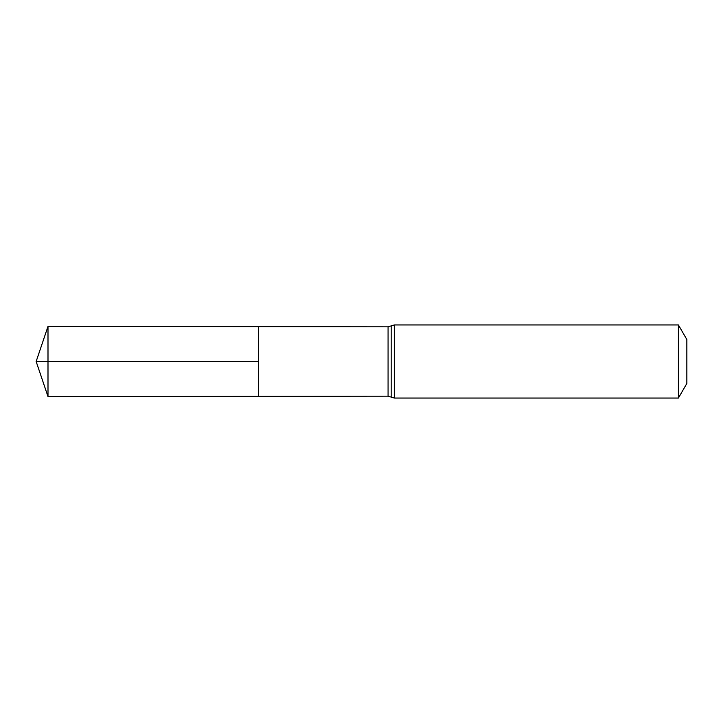 <?xml version="1.0" encoding="UTF-8"?>
<svg xmlns="http://www.w3.org/2000/svg" width="723" height="723" viewBox="0 0 723 723"><rect width="100%" height="100%" fill="white"/><g stroke="black" fill="none" stroke-linecap="round" stroke-linejoin="round"><path stroke-width="1.08" d="M258.554 361.5L258.554 326.66L47.998 326.407L47.998 396.593L258.554 396.34L258.554 326.66L388.052 326.814L388.052 396.186L258.554 396.34L258.554 361.5M678.409 324.943L678.409 398.057L686.85 383.434L686.85 339.566L678.409 324.943L394.397 324.943L388.052 326.814M47.998 396.593L36.15 361.5L258.554 361.5L47.998 361.5M678.409 398.057L394.397 398.057L394.397 324.943M394.397 398.057L391.224 397.117L391.224 325.883M391.224 397.117L388.052 396.186M36.15 361.5L47.998 326.407"/></g></svg>
